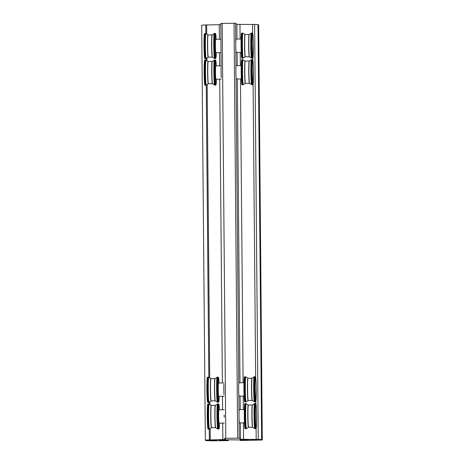 <?xml version="1.0" encoding="UTF-8"?>
<svg xmlns="http://www.w3.org/2000/svg" width="464" height="464" viewBox="0 0 464 464"><rect width="100%" height="100%" fill="white"/><g stroke="black" fill="none" stroke-linecap="round" stroke-linejoin="round"><path stroke-width="0.7" d="M241.199 65.598L236.141 65.65A6.676 0.325 -90.6 0 0 235.967 66.816A6.676 0.325 89.4 0 0 235.886 72.036A6.676 0.325 89.4 0 0 236.06 77.488A6.676 0.325 -90.6 0 0 236.286 79.002L241.344 78.944M228.311 439.82L228.323 440.614L211.433 440.8L205.987 440.632L205.332 440.058L225.678 439.483L224.39 438.358L237.655 438.149L239.209 438.196L240.485 439.321L261.632 439.443L262.293 440.034L258.674 25.079L258.013 24.493L236.866 24.366L235.59 23.246L220.771 23.403L221.154 66.978A6.676 0.325 89.4 0 0 221.067 72.198A6.676 0.325 89.4 0 0 221.247 77.621M221.258 79.164L215.917 79.222A6.676 0.325 -90.6 0 1 215.511 72.256A6.676 0.325 -90.6 0 1 215.772 65.871L221.142 65.813M221.154 66.978L220.771 23.409M243.965 382.736L238.908 382.788A6.676 0.325 -90.6 0 0 238.74 383.96A6.676 0.325 89.4 0 0 238.653 389.18A6.676 0.325 89.4 0 0 238.832 394.626A6.676 0.325 -90.6 0 0 239.053 396.14L244.11 396.088M223.921 384.146A6.676 0.325 89.4 0 0 223.834 389.337A6.676 0.325 89.4 0 0 224.013 394.76M224.025 396.302L218.683 396.36A6.676 0.325 -90.6 0 1 218.283 389.4A6.676 0.325 -90.6 0 1 218.538 383.015L223.909 382.957M241.089 39.028L236.031 39.086A6.676 0.325 -90.6 0 0 235.77 44.08A6.676 0.325 89.4 0 0 235.776 45.472A6.676 0.325 89.4 0 0 235.793 46.876A6.676 0.325 -90.6 0 0 236.176 52.432L241.234 52.38M220.957 44.422A6.676 0.325 89.4 0 0 220.963 45.634A6.676 0.325 89.4 0 0 220.974 46.852M221.026 52.6L215.806 52.652A6.676 0.325 -90.6 0 1 215.406 45.692A6.676 0.325 -90.6 0 1 215.661 39.307L220.91 39.249M244.325 409.521L239.267 409.573A6.676 0.325 -90.6 0 0 239.006 414.572A6.676 0.325 89.4 0 0 239.006 415.964A6.676 0.325 89.4 0 0 239.03 417.368A6.676 0.325 -90.6 0 0 239.412 422.924L244.47 422.872M224.187 414.909A6.676 0.325 89.4 0 0 224.193 416.121A6.676 0.325 89.4 0 0 224.211 417.345M224.257 423.093L219.037 423.145A6.676 0.325 -90.6 0 1 218.637 416.185A6.676 0.325 -90.6 0 1 218.892 409.799L224.141 409.741M228.323 440.614L219.159 440.342L228.514 439.808L248.791 440.023L240.143 440.197L240.468 440.487L262.293 440.034M205.332 440.058L201.712 25.108M216.775 440.226L209.363 440.307L216.775 440.226M258.257 439.773L250.844 439.843L258.257 439.773M220.783 24.65L201.707 25.097M224.582 440.365L224.582 440.034M227.992 440.33L227.986 439.843M240.143 440.197L240.137 439.756M243.548 440.162L243.548 439.86M243.71 440.301L243.704 439.866M242.353 84.871A12.609 0.615 89.4 0 1 241.593 71.717A12.609 0.615 89.4 0 1 242.075 59.653L242.695 59.647A12.609 0.615 89.4 0 0 242.214 71.711A12.609 0.615 89.4 0 0 242.974 84.86L241.86 84.506C241.964 85.504 241.263 82.911 241.17 71.74A12.163 0.592 89.4 0 0 242.086 83.769M245.073 61.074A11.153 0.545 89.4 0 0 244.632 71.746A11.153 0.545 89.4 0 0 245.317 83.381L245.468 83.352A11.124 0.545 89.4 0 1 244.795 71.746A11.124 0.545 89.4 0 1 245.224 61.103L243.043 59.786A12.482 0.609 89.4 0 0 242.533 71.711A12.482 0.609 89.4 0 0 243.31 84.715L242.974 84.86M245.224 61.103L249.185 61.057A11.124 0.545 89.4 0 0 248.756 71.705A11.124 0.545 89.4 0 0 249.429 83.311L245.468 83.352M251.337 59.694A12.482 0.609 89.4 0 0 250.891 71.618A12.482 0.609 89.4 0 0 251.61 84.622L251.952 84.767A12.609 0.615 89.4 0 1 251.192 71.613A12.609 0.615 89.4 0 1 251.679 59.549L249.336 61.028A11.153 0.545 89.4 0 0 248.919 71.7A11.153 0.545 89.4 0 0 249.58 83.334L249.429 83.311M251.813 71.607A12.609 0.615 89.4 0 0 252.573 84.755L253.118 84.158L253.46 70.946C253.245 59.595 252.689 59.525 252.706 59.752L252.3 59.543A12.609 0.615 89.4 0 0 251.813 71.607M252.283 71.618A12.163 0.592 89.4 0 0 253.274 82.928A12.163 0.592 89.4 0 0 253.089 61.88A12.163 0.592 89.4 0 0 252.283 71.618M241.837 60.761A12.163 0.592 89.4 0 0 241.17 71.74C241.054 62.164 241.663 58.899 241.593 60.024L242.075 59.653M215.244 72.024A12.163 0.592 89.4 0 0 215.783 84.123A12.163 0.592 89.4 0 0 216.41 79.216L216.079 84.558L215.534 85.161A12.609 0.615 89.4 0 1 214.774 72.007A12.609 0.615 89.4 0 1 215.261 59.943L215.772 60.361L216.265 65.865A12.163 0.592 89.4 0 0 215.557 60.819A12.163 0.592 89.4 0 0 215.244 72.024M204.798 61.161A12.163 0.592 89.4 0 0 204.131 72.14A12.163 0.592 89.4 0 0 205.047 84.17M204.554 72.117A12.609 0.615 89.4 0 0 205.308 85.272L204.821 84.906C204.92 85.904 204.224 83.317 204.131 72.14C204.015 62.565 204.624 59.305 204.554 60.424L205.036 60.053A12.609 0.615 89.4 0 0 204.554 72.117M205.036 60.053L205.656 60.047A12.609 0.615 89.4 0 0 205.175 72.111A12.609 0.615 89.4 0 0 205.929 85.266L205.308 85.272M208.034 61.474A11.153 0.545 89.4 0 0 207.594 72.152A11.153 0.545 89.4 0 0 208.278 83.781L208.423 83.752A11.124 0.545 89.4 0 1 207.756 72.146A11.124 0.545 89.4 0 1 208.185 61.503L206.004 60.187A12.482 0.609 89.4 0 0 205.494 72.111A12.482 0.609 89.4 0 0 206.271 85.115L205.929 85.266M208.185 61.503L212.147 61.463A11.124 0.545 89.4 0 0 211.717 72.106A11.124 0.545 89.4 0 0 212.384 83.711L208.423 83.752M214.298 60.1A12.482 0.609 89.4 0 0 213.846 72.024A12.482 0.609 89.4 0 0 214.571 85.028L214.913 85.167A12.609 0.615 89.4 0 1 214.153 72.013A12.609 0.615 89.4 0 1 214.641 59.949L212.297 61.434A11.153 0.545 89.4 0 0 211.88 72.1A11.153 0.545 89.4 0 0 212.535 83.735L212.384 83.711M245.12 402.01A12.609 0.615 89.4 0 1 244.36 388.855A12.609 0.615 89.4 0 1 244.847 376.791L245.468 376.785A12.609 0.615 89.4 0 0 244.98 388.849A12.609 0.615 89.4 0 0 245.74 402.004L244.632 401.644C244.731 402.642 244.029 400.055 243.936 388.878A12.163 0.592 89.4 0 0 244.853 400.908M247.84 378.218A11.153 0.545 89.4 0 0 247.399 388.89A11.153 0.545 89.4 0 0 248.083 400.519L248.234 400.49A11.124 0.545 89.4 0 1 247.561 388.89A11.124 0.545 89.4 0 1 247.991 378.241L245.81 376.925A12.482 0.609 89.4 0 0 245.299 388.855A12.482 0.609 89.4 0 0 246.082 401.853L245.74 402.004M247.991 378.241L251.952 378.201A11.124 0.545 89.4 0 0 251.523 388.844A11.124 0.545 89.4 0 0 252.196 400.449L248.234 400.49M254.104 376.838A12.482 0.609 89.4 0 0 253.657 388.762A12.482 0.609 89.4 0 0 254.376 401.766L254.719 401.905A12.609 0.615 89.4 0 1 253.965 388.751A12.609 0.615 89.4 0 1 254.446 376.687L252.103 378.172A11.153 0.545 89.4 0 0 251.685 388.844A11.153 0.545 89.4 0 0 252.346 400.478L252.196 400.449M254.585 388.745A12.609 0.615 89.4 0 0 255.339 401.899L255.89 401.296L256.227 388.084C256.012 376.739 255.455 376.664 255.473 376.89L255.067 376.681A12.609 0.615 89.4 0 0 254.585 388.745M255.049 388.762A12.163 0.592 89.4 0 0 256.041 400.072A12.163 0.592 89.4 0 0 255.855 379.024A12.163 0.592 89.4 0 0 255.049 388.762M244.603 377.899A12.163 0.592 89.4 0 0 243.936 388.878C243.82 379.303 244.429 376.043 244.366 377.168L244.847 376.791M218.01 389.163A12.163 0.592 89.4 0 0 218.55 401.267A12.163 0.592 89.4 0 0 219.176 396.355L218.846 401.702L218.3 402.3A12.609 0.615 89.4 0 1 217.546 389.151A12.609 0.615 89.4 0 1 218.028 377.081L218.538 377.505L219.031 383.009A12.163 0.592 89.4 0 0 218.324 377.963A12.163 0.592 89.4 0 0 218.01 389.163M207.565 378.299A12.163 0.592 89.4 0 0 206.898 389.284A12.163 0.592 89.4 0 0 207.814 401.314M207.321 389.261A12.609 0.615 89.4 0 0 208.081 402.41L207.588 402.05C207.692 403.042 206.99 400.455 206.898 389.284C206.782 379.709 207.391 376.443 207.327 377.568L207.802 377.197A12.609 0.615 89.4 0 0 207.321 389.261M207.802 377.197L208.423 377.186A12.609 0.615 89.4 0 0 207.942 389.255A12.609 0.615 89.4 0 0 208.701 402.404L208.081 402.41M210.801 378.618A11.153 0.545 89.4 0 0 210.36 389.29A11.153 0.545 89.4 0 0 211.045 400.925L211.195 400.896A11.124 0.545 89.4 0 1 210.523 389.29A11.124 0.545 89.4 0 1 210.952 378.641L208.771 377.331A12.482 0.609 89.4 0 0 208.261 389.255A12.482 0.609 89.4 0 0 209.038 402.259L208.701 402.404M210.952 378.641L214.913 378.601A11.124 0.545 89.4 0 0 214.484 389.244A11.124 0.545 89.4 0 0 215.157 400.85L211.195 400.896M217.065 377.238A12.482 0.609 89.4 0 0 216.618 389.163A12.482 0.609 89.4 0 0 217.338 402.166L217.68 402.305A12.609 0.615 89.4 0 1 216.926 389.157A12.609 0.615 89.4 0 1 217.407 377.093L215.064 378.572A11.153 0.545 89.4 0 0 214.646 389.244A11.153 0.545 89.4 0 0 215.308 400.879L215.157 400.85M242.243 58.302A12.609 0.615 89.4 0 1 241.483 45.147A12.609 0.615 89.4 0 1 241.97 33.083L242.591 33.077A12.609 0.615 89.4 0 0 242.104 45.141A12.609 0.615 89.4 0 0 242.863 58.296L241.756 57.942C241.854 58.934 241.158 56.347 241.06 45.17A12.163 0.592 89.4 0 0 241.976 57.2M244.963 34.51A11.153 0.545 89.4 0 0 244.528 45.182A11.153 0.545 89.4 0 0 245.207 56.817L245.357 56.788A11.124 0.545 89.4 0 1 244.69 45.182A11.124 0.545 89.4 0 1 245.114 34.533L242.933 33.217A12.482 0.609 89.4 0 0 242.423 45.147A12.482 0.609 89.4 0 0 243.206 58.145L242.863 58.296M245.114 34.533L249.075 34.493A11.124 0.545 89.4 0 0 248.652 45.136A11.124 0.545 89.4 0 0 249.319 56.741L245.357 56.788M251.227 33.13A12.482 0.609 89.4 0 0 250.78 45.054A12.482 0.609 89.4 0 0 251.5 58.058L251.842 58.197A12.609 0.615 89.4 0 1 251.088 45.043A12.609 0.615 89.4 0 1 251.569 32.979L249.226 34.464A11.153 0.545 89.4 0 0 248.808 45.136A11.153 0.545 89.4 0 0 249.47 56.77L249.319 56.741M251.708 45.037A12.609 0.615 89.4 0 0 252.462 58.191L253.013 57.588L253.35 44.382C253.135 33.031 252.578 32.961 252.596 33.182L252.19 32.973A12.609 0.615 89.4 0 0 251.708 45.037M252.172 45.054A12.163 0.592 89.4 0 0 253.164 56.364A12.163 0.592 89.4 0 0 252.979 35.316A12.163 0.592 89.4 0 0 252.172 45.054M241.727 34.191A12.163 0.592 89.4 0 0 241.06 45.176C240.944 35.595 241.558 32.335 241.489 33.46L241.97 33.083M215.134 45.455A12.163 0.592 89.4 0 0 215.679 57.559A12.163 0.592 89.4 0 0 216.299 52.652L215.975 57.994L215.424 58.592A12.609 0.615 89.4 0 1 214.67 45.443A12.609 0.615 89.4 0 1 215.151 33.379L215.661 33.797L216.154 39.301A12.163 0.592 89.4 0 0 215.447 34.255A12.163 0.592 89.4 0 0 215.134 45.455M204.688 34.591A12.163 0.592 89.4 0 0 204.021 45.576A12.163 0.592 89.4 0 0 204.937 57.606M204.444 45.553A12.609 0.615 89.4 0 0 205.204 58.702L204.711 58.342C204.815 59.34 204.114 56.747 204.021 45.576C203.905 36.001 204.514 32.735 204.45 33.86L204.926 33.489A12.609 0.615 89.4 0 0 204.444 45.553M204.926 33.489L205.546 33.483A12.609 0.615 89.4 0 0 205.065 45.547A12.609 0.615 89.4 0 0 205.825 58.696L205.204 58.702M207.924 34.91A11.153 0.545 89.4 0 0 207.483 45.582A11.153 0.545 89.4 0 0 208.168 57.217L208.319 57.188A11.124 0.545 89.4 0 1 207.646 45.582A11.124 0.545 89.4 0 1 208.075 34.939L205.894 33.623A12.482 0.609 89.4 0 0 205.384 45.547A12.482 0.609 89.4 0 0 206.167 58.551L205.825 58.696M208.075 34.939L212.036 34.893A11.124 0.545 89.4 0 0 211.607 45.542A11.124 0.545 89.4 0 0 212.28 57.142L208.319 57.188M214.188 33.53A12.482 0.609 89.4 0 0 213.742 45.455A12.482 0.609 89.4 0 0 214.461 58.458L214.803 58.597A12.609 0.615 89.4 0 1 214.049 45.449A12.609 0.615 89.4 0 1 214.53 33.385L212.187 34.864A11.153 0.545 89.4 0 0 211.77 45.536A11.153 0.545 89.4 0 0 212.431 57.171L212.28 57.142M245.473 428.794A12.609 0.615 89.4 0 1 244.719 415.64A12.609 0.615 89.4 0 1 245.201 403.576L245.821 403.57A12.609 0.615 89.4 0 0 245.34 415.634A12.609 0.615 89.4 0 0 246.094 428.788L244.986 428.429C245.085 429.426 244.389 426.839 244.296 415.663A12.163 0.592 89.4 0 0 245.212 427.692M248.199 405.002A11.153 0.545 89.4 0 0 247.759 415.674A11.153 0.545 89.4 0 0 248.437 427.303L248.588 427.274A11.124 0.545 89.4 0 1 247.921 415.669A11.124 0.545 89.4 0 1 248.35 405.026L246.164 403.709A12.482 0.609 89.4 0 0 245.659 415.64A12.482 0.609 89.4 0 0 246.436 428.637L246.094 428.788M248.35 405.026L252.312 404.985A11.124 0.545 89.4 0 0 251.882 415.628A11.124 0.545 89.4 0 0 252.549 427.234L248.588 427.274M254.463 403.622A12.482 0.609 89.4 0 0 254.011 415.547A12.482 0.609 89.4 0 0 254.73 428.55L255.078 428.69A12.609 0.615 89.4 0 1 254.318 415.535A12.609 0.615 89.4 0 1 254.806 403.471L252.457 404.956A11.153 0.545 89.4 0 0 252.039 415.628A11.153 0.545 89.4 0 0 252.7 427.257L252.549 427.234M254.939 415.529A12.609 0.615 89.4 0 0 255.699 428.684L256.18 428.307L256.54 424.171L256.586 414.868C256.372 403.523 255.815 403.448 255.826 403.674L255.426 403.465A12.609 0.615 89.4 0 0 254.939 415.529M255.409 415.547A12.163 0.592 89.4 0 0 256.395 426.857A12.163 0.592 89.4 0 0 256.215 405.809A12.163 0.592 89.4 0 0 255.409 415.547M244.963 404.683A12.163 0.592 89.4 0 0 244.296 415.663C244.18 406.087 244.789 402.827 244.719 403.953L245.201 403.576M218.364 415.947A12.163 0.592 89.4 0 0 218.909 428.052A12.163 0.592 89.4 0 0 219.536 423.139L219.205 428.487L218.66 429.084A12.609 0.615 89.4 0 1 217.9 415.935A12.609 0.615 89.4 0 1 218.382 403.866L218.892 404.289L219.391 409.793A12.163 0.592 89.4 0 0 218.683 404.747A12.163 0.592 89.4 0 0 218.364 415.947M207.924 405.084A12.163 0.592 89.4 0 0 207.257 416.069A12.163 0.592 89.4 0 0 208.174 428.092M207.681 416.046A12.609 0.615 89.4 0 0 208.435 429.194L207.947 428.835C208.046 429.826 207.35 427.24 207.257 416.069C207.141 406.493 207.75 403.228 207.681 404.353L208.162 403.982A12.609 0.615 89.4 0 0 207.681 416.046M208.162 403.982L208.783 403.97A12.609 0.615 89.4 0 0 208.301 416.034A12.609 0.615 89.4 0 0 209.055 429.188L208.435 429.194M211.155 405.403A11.153 0.545 89.4 0 0 210.72 416.075A11.153 0.545 89.4 0 0 211.398 427.709L211.549 427.68A11.124 0.545 89.4 0 1 210.882 416.075A11.124 0.545 89.4 0 1 211.306 405.426L209.125 404.115A12.482 0.609 89.4 0 0 208.62 416.04A12.482 0.609 89.4 0 0 209.397 429.043L209.055 429.188M211.306 405.426L215.273 405.385A11.124 0.545 89.4 0 0 214.844 416.028A11.124 0.545 89.4 0 0 215.511 427.634L211.549 427.68M217.425 404.022A12.482 0.609 89.4 0 0 216.972 415.947A12.482 0.609 89.4 0 0 217.691 428.951L218.039 429.09A12.609 0.615 89.4 0 1 217.28 415.941A12.609 0.615 89.4 0 1 217.761 403.877L215.418 405.356A11.153 0.545 89.4 0 0 215 416.028A11.153 0.545 89.4 0 0 215.661 427.663L215.511 427.634M261.632 439.443L258.013 24.493M252.567 24.325L252.648 33.269M252.863 57.977L252.886 60.233M253.095 84.268L255.652 377.377M255.861 401.406L255.879 403.761M256.099 428.463L256.192 439.275M243.6 439.414L243.455 422.884M243.339 409.532L243.217 396.094M243.101 382.748L240.451 78.955M240.335 65.604L240.219 52.391M240.103 39.04L239.975 24.464M258.668 25.068L262.288 440.023M210.262 439.773L210.163 428.388M209.954 404.788L209.925 401.517M209.722 378.079L207.159 84.378M206.956 60.941L206.927 57.896M206.724 34.295L206.642 24.824M219.234 24.691L219.362 39.266M219.478 52.618L219.594 65.83M219.71 79.182L222.36 382.968M222.476 396.32L222.592 409.758M222.708 423.104L222.853 439.64M236.866 24.366L236.994 39.075M237.11 52.426L237.226 65.639M237.342 78.99L239.992 382.777M240.114 396.128L240.23 409.567M240.346 422.913L240.485 439.321M238.74 383.96L236.06 77.488M239.006 414.572L238.832 394.626M239.209 438.196L239.03 417.368M235.77 44.08L235.59 23.246M235.967 66.816L235.793 46.876M234.036 23.2L237.655 438.149M225.806 438.277L222.181 23.328M243.043 59.786L242.695 59.647M245.317 83.381L243.31 84.715M251.61 84.622L249.58 83.334M251.952 84.767L252.573 84.755M251.679 59.549L252.3 59.543M206.004 60.187L205.656 60.047M208.278 83.781L206.271 85.115M214.571 85.028L212.535 83.735M214.913 85.167L215.534 85.161M214.641 59.949L215.261 59.943M245.81 376.925L245.468 376.785M248.083 400.519L246.082 401.853M254.376 401.766L252.346 400.478M254.719 401.905L255.339 401.899M254.446 376.687L255.067 376.681M208.771 377.331L208.423 377.186M211.045 400.925L209.038 402.259L209.044 404.045M217.338 402.166L215.308 400.879M217.68 402.305L218.3 402.3M217.407 377.093L218.028 377.081M242.933 33.217L242.591 33.077M245.207 56.817L243.206 58.145M251.5 58.058L249.47 56.77M251.842 58.197L252.462 58.191M251.569 32.979L252.19 32.973M205.894 33.623L205.546 33.483M208.168 57.217L206.167 58.551M214.461 58.458L212.431 57.171M214.803 58.597L215.424 58.592M214.53 33.385L215.151 33.379M246.164 403.709L245.821 403.57M248.437 427.303L246.436 428.637M254.73 428.55L252.7 427.257M255.078 428.69L255.699 428.684M254.806 403.471L255.426 403.465M209.125 404.115L208.783 403.97M211.398 427.709L209.397 429.043M217.691 428.951L215.661 427.663M218.039 429.09L218.66 429.084M217.761 403.877L218.382 403.866M254.637 24.83L258.262 439.779M205.738 25.346L205.813 33.553M206.028 58.65L206.045 60.227M206.26 85.127L208.812 377.365M209.264 429.142L209.363 440.295"/></g></svg>
